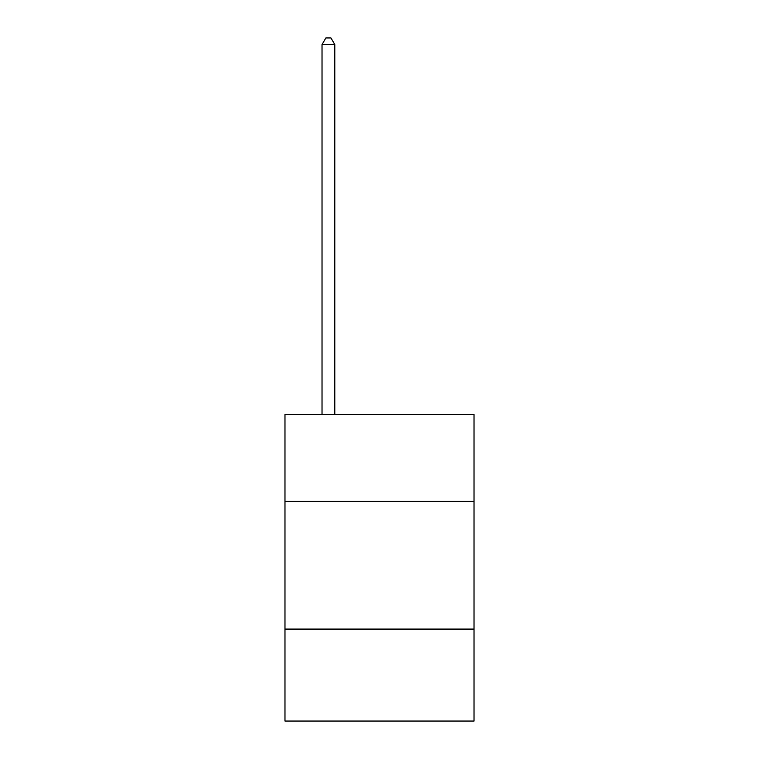 <?xml version="1.0" encoding="UTF-8"?>
<svg xmlns="http://www.w3.org/2000/svg" width="759" height="759" viewBox="0 0 759 759"><rect width="100%" height="100%" fill="white"/><g stroke="black" fill="none" stroke-linecap="round" stroke-linejoin="round"><path stroke-width="1.14" d="M474.024 501.357L474.024 414.499L284.976 414.499L284.976 501.357L474.024 501.357L474.024 721.05L284.976 721.05L284.976 501.357M474.024 629.088L284.976 629.088M334.795 414.499L334.795 44.591L322.025 44.591L322.025 414.499M322.025 44.591L325.858 37.95L330.962 37.95L334.795 44.591"/></g></svg>
